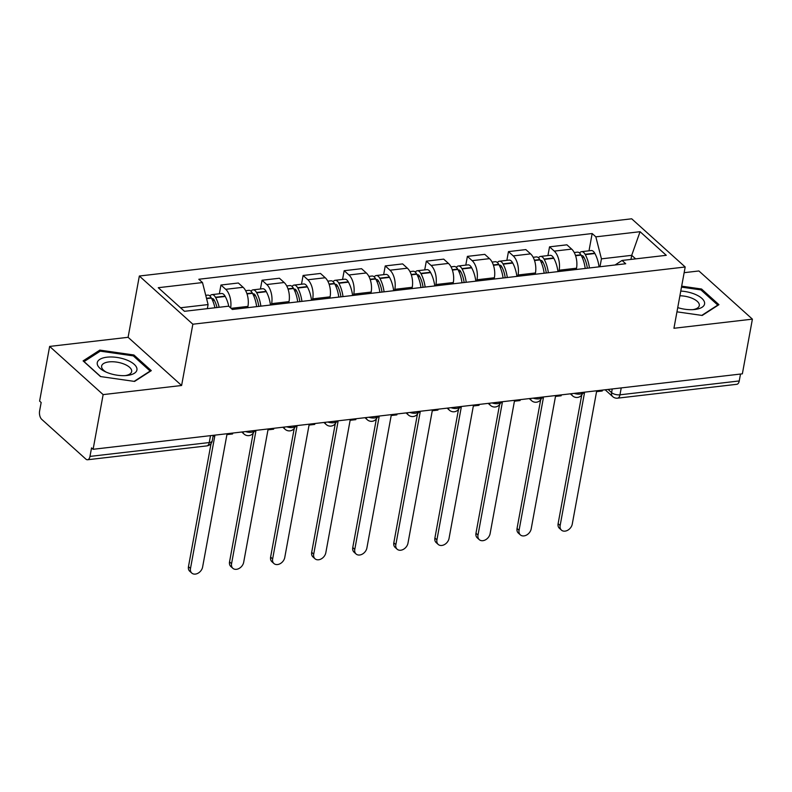 <?xml version="1.0" encoding="UTF-8"?>
<svg xmlns="http://www.w3.org/2000/svg" width="792" height="792" viewBox="0 0 792 792"><rect width="100%" height="100%" fill="white"/><g stroke="black" fill="none" stroke-linecap="round" stroke-linejoin="round"><path stroke-width="1.19" d="M49.639 346.421L103.138 394.614L93.109 449.292L742.361 373.834L752.4 319.146L673.942 328.274L685.189 266.993L631.689 218.8L139.343 276.022L128.096 337.303L49.639 346.421L39.6 401.099L41.164 402.504L39.6 411.028A6.207 3.217 -96.6 0 0 41.709 419.334L85.853 459.093A6.207 3.217 -96.6 0 0 87.575 459.756A6.207 3.217 -96.6 0 0 89.981 456.41L209.246 442.55A6.207 2.693 10.4 0 0 212.236 440.857L213.246 435.333M752.4 319.146L698.9 270.963L684.149 272.676M103.138 394.614L181.606 385.496L192.852 324.215L685.189 266.993M93.109 449.292L91.545 447.886L89.981 456.41M740.51 374.052L739.243 380.952A6.207 3.217 83.4 0 1 736.837 384.298L617.572 398.168A6.207 3.217 -96.6 0 0 619.968 394.812L739.243 380.952M576.289 269.498L576.527 268.201A14.266 7.405 -96.6 0 0 571.666 249.104L566.914 244.817L549.539 246.837L554.291 251.123A14.266 7.405 83.4 0 1 559.152 270.22L558.914 271.517M547.935 255.578L549.539 246.837M535.214 274.27L535.451 272.973A14.266 7.405 -96.6 0 0 530.6 253.876L525.838 249.589L508.464 251.608L513.226 255.895A14.266 7.405 83.4 0 1 518.077 274.992L517.839 276.289M506.86 260.35L508.464 251.608M494.149 279.041L494.376 277.754A14.266 7.405 -96.6 0 0 489.525 258.647L484.773 254.361L467.389 256.38L472.151 260.667A14.266 7.405 83.4 0 1 477.002 279.774L476.764 281.061M465.785 265.132L467.389 256.38M453.073 283.813L453.311 282.526A14.266 7.405 -96.6 0 0 448.45 263.419L443.698 259.132L426.324 261.152L431.076 265.439A14.266 7.405 83.4 0 1 435.937 284.546L435.699 285.833M424.71 269.904L426.324 261.152M411.998 288.585L412.236 287.298A14.266 7.405 -96.6 0 0 407.385 268.191L402.623 263.904L385.249 265.924L390.001 270.211A14.266 7.405 83.4 0 1 394.862 289.318L394.624 290.605M383.645 274.675L385.249 265.924M370.923 293.357L371.161 292.07A14.266 7.405 -96.6 0 0 366.31 272.963L361.548 268.686L344.173 270.706L348.935 274.982A14.266 7.405 83.4 0 1 353.786 294.089L353.549 295.376M342.57 279.447L344.173 270.706M329.858 298.138L330.096 296.842A14.266 7.405 -96.6 0 0 325.235 277.745L320.483 273.458L303.098 275.477L307.86 279.764A14.266 7.405 83.4 0 1 312.711 298.861L312.484 300.158M301.495 284.219L303.098 275.477M288.783 302.91L289.021 301.623A14.266 7.405 -96.6 0 0 284.16 282.516L279.408 278.23L262.033 280.249L266.785 284.536A14.266 7.405 83.4 0 1 271.646 303.643L271.408 304.93M260.429 288.991L262.033 280.249M247.708 307.682L247.945 306.395A14.266 7.405 -96.6 0 0 243.095 287.288L238.333 283.001L220.958 285.021L225.72 289.308A14.266 7.405 83.4 0 1 230.65 307.93M219.354 293.773L220.958 285.021M630.957 259.41L631.709 255.331L601.435 258.855L599.98 266.736M601.435 258.855L595.841 236.848L640.065 231.7L666.27 255.311L622.047 260.449L615.067 264.983M595.841 236.848L592.168 233.541L198.822 279.259L202.495 282.556L158.261 287.704L184.467 311.305L228.7 306.167L232.363 309.464L625.71 263.746L622.047 260.449M139.343 276.022L192.852 324.215M676.952 311.84L702.217 315.454L718.938 304.673L701.554 289.021L681.664 286.169M128.096 337.303L181.606 385.496M100.485 376.556L134.581 381.427L151.302 370.646L133.917 354.994L99.822 350.113L83.101 360.895L100.485 376.556M207.336 308.642L208.088 304.573L180.546 307.771M635.629 258.865L631.709 255.331L640.065 231.7M589 250.807L592.168 233.541M202.495 282.556L208.088 304.573M701.326 290.258L701.554 289.021M99.544 351.608L99.822 350.113M133.69 356.232L133.917 354.994M561.429 530.115L559.399 528.284A7.138 5.247 -48 0 1 558.112 523.69L560.142 525.522A7.138 5.247 132 0 0 561.429 530.115A7.138 5.247 132 0 0 567.716 530.244A7.138 5.247 132 0 0 572.26 524.106L596.564 391.654L602.227 391L602.385 390.11M582.664 393.268L584.456 393.06L560.142 525.522M589.436 267.963A23.572 12.236 -96.6 0 0 585.278 254.628L585.1 254.291A7.831 4.069 -96.6 0 0 581.566 251.668A7.831 4.069 -96.6 0 0 579.596 253.054M581.566 251.668L591.178 250.549A7.831 4.069 83.4 0 1 594.713 253.173L594.891 253.509A23.572 12.236 83.4 0 1 599.049 266.845M574.23 252.519L577.358 252.163A7.831 4.069 83.4 0 1 580.892 254.786L581.071 255.113A23.572 12.236 83.4 0 1 585.219 268.458M581.486 255.905A3.802 1.97 83.4 0 1 582.031 255.677A3.802 1.97 83.4 0 1 583.744 256.945L583.932 257.281A19.543 10.147 83.4 0 1 587.357 268.211M581.734 395.03L558.112 523.69M677.734 307.613A20.156 8.752 10.4 0 0 694.337 309.533A20.156 8.752 10.4 0 0 704.633 303.326A20.156 8.752 10.4 0 0 694.495 294.06A20.156 8.752 10.4 0 0 680.774 291.07M692.812 309.652A15.266 6.623 10.4 0 0 699.296 305.603A15.266 6.623 10.4 0 0 691.663 298.089A15.266 6.623 10.4 0 0 679.902 295.782M681.496 287.12L700.94 289.902L717.78 305.068L701.771 315.394M126.849 360.033A20.156 8.752 10.4 0 0 100.544 358.954A20.156 8.752 10.4 0 0 104.861 371.507A20.156 8.752 10.4 0 0 107.346 372.606A20.156 8.752 10.4 0 0 126.7 375.507A20.156 8.752 10.4 0 0 136.986 369.3A20.156 8.752 10.4 0 0 126.849 360.033M125.166 375.626A15.266 6.623 10.4 0 0 131.65 371.577A15.266 6.623 10.4 0 0 124.027 364.063A15.266 6.623 10.4 0 0 101.624 366.072A15.266 6.623 10.4 0 0 106.257 372.151M100.703 376.586L84.061 361.598L100.257 351.153L133.294 355.875L150.133 371.042L134.135 381.368M520.354 534.887L518.324 533.066A7.138 5.247 -48 0 1 517.047 528.462L519.067 530.293A7.138 5.247 132 0 0 520.354 534.887A7.138 5.247 132 0 0 526.64 535.016A7.138 5.247 132 0 0 531.184 528.888L555.489 396.426L561.152 395.772L561.32 394.881M541.589 398.049L543.381 397.841L519.067 530.293M548.361 272.735A23.572 12.236 -96.6 0 0 544.213 259.4L544.025 259.063A7.831 4.069 -96.6 0 0 540.5 256.44A7.831 4.069 -96.6 0 0 538.52 257.826M540.5 256.44L550.103 255.331A7.831 4.069 83.4 0 1 553.638 257.945L553.816 258.281A23.572 12.236 83.4 0 1 557.974 271.626M533.164 257.301L536.283 256.935A7.831 4.069 83.4 0 1 539.817 259.558L539.995 259.885A23.572 12.236 83.4 0 1 544.154 273.23M540.411 260.677A3.802 1.97 83.4 0 1 540.966 260.449A3.802 1.97 83.4 0 1 542.678 261.726L542.857 262.053A19.543 10.147 83.4 0 1 546.282 272.983M540.659 399.802L517.047 528.462M479.279 539.659L477.249 537.837A7.138 5.247 -48 0 1 475.972 533.234L478.002 535.065A7.138 5.247 132 0 0 479.279 539.659A7.138 5.247 132 0 0 485.565 539.788A7.138 5.247 132 0 0 490.109 533.659L514.424 401.207L520.077 400.544L520.245 399.653M500.524 402.821L502.306 402.613L478.002 535.065M507.296 277.517A23.572 12.236 -96.6 0 0 503.138 264.172L502.96 263.835A7.831 4.069 -96.6 0 0 499.425 261.221A7.831 4.069 -96.6 0 0 497.455 262.607M499.425 261.221L509.038 260.103A7.831 4.069 83.4 0 1 512.563 262.726L512.751 263.053A23.572 12.236 83.4 0 1 516.899 276.398M492.089 262.073L495.208 261.707A7.831 4.069 83.4 0 1 498.742 264.33L498.92 264.657A23.572 12.236 83.4 0 1 503.078 278.002M499.346 265.449A3.802 1.97 83.4 0 1 499.891 265.221A3.802 1.97 83.4 0 1 501.603 266.498L501.781 266.825A19.543 10.147 83.4 0 1 505.207 277.754M499.584 404.573L475.972 533.234M438.204 544.431L436.184 542.609A7.138 5.247 -48 0 1 434.897 538.016L436.927 539.837A7.138 5.247 132 0 0 438.204 544.431A7.138 5.247 132 0 0 444.5 544.559A7.138 5.247 132 0 0 449.034 538.431L473.349 405.979L479.012 405.316L479.17 404.425M459.449 407.593L461.241 407.385L436.927 539.837M466.221 282.289A23.572 12.236 -96.6 0 0 462.063 268.943L461.885 268.617A7.831 4.069 -96.6 0 0 458.35 265.993A7.831 4.069 -96.6 0 0 456.38 267.379M458.35 265.993L467.963 264.875A7.831 4.069 83.4 0 1 471.497 267.498L471.676 267.825A23.572 12.236 83.4 0 1 475.834 281.17M451.014 266.845L454.143 266.478A7.831 4.069 83.4 0 1 457.667 269.102L457.855 269.438A23.572 12.236 83.4 0 1 462.003 282.774M458.271 270.22A3.802 1.97 83.4 0 1 458.815 269.993A3.802 1.97 83.4 0 1 460.528 271.27L460.716 271.597A19.543 10.147 83.4 0 1 464.142 282.526M458.509 409.355L434.897 538.016M397.138 549.212L395.109 547.381A7.138 5.247 -48 0 1 393.822 542.787L395.852 544.609A7.138 5.247 132 0 0 397.138 549.212A7.138 5.247 132 0 0 403.425 549.331A7.138 5.247 132 0 0 407.969 543.203L432.274 410.751L437.936 410.088L438.105 409.197M418.374 412.365L420.166 412.157L395.852 544.609M425.146 287.06A23.572 12.236 -96.6 0 0 420.998 273.715L420.809 273.388A7.831 4.069 -96.6 0 0 417.275 270.765A7.831 4.069 -96.6 0 0 415.305 272.151M417.275 270.765L426.888 269.646A7.831 4.069 83.4 0 1 430.422 272.27L430.601 272.606A23.572 12.236 83.4 0 1 434.758 285.942M409.949 271.616L413.068 271.25A7.831 4.069 83.4 0 1 416.602 273.874L416.78 274.21A23.572 12.236 83.4 0 1 420.938 287.546M417.196 275.002A3.802 1.97 83.4 0 1 417.74 274.774A3.802 1.97 83.4 0 1 419.463 276.042L419.641 276.378A19.543 10.147 83.4 0 1 423.067 287.298M417.443 414.127L393.822 542.787M356.063 553.984L354.034 552.153A7.138 5.247 -48 0 1 352.757 547.559L354.786 549.381A7.138 5.247 132 0 0 356.063 553.984A7.138 5.247 132 0 0 362.35 554.113A7.138 5.247 132 0 0 366.894 547.975L391.198 415.523L396.861 414.869L397.03 413.968M377.299 417.137L379.091 416.929L354.786 549.381M384.07 291.832A23.572 12.236 -96.6 0 0 379.922 278.497L379.734 278.16A7.831 4.069 -96.6 0 0 376.21 275.537A7.831 4.069 -96.6 0 0 374.23 276.923M376.21 275.537L385.813 274.418A7.831 4.069 83.4 0 1 389.347 277.042L389.535 277.378A23.572 12.236 83.4 0 1 393.683 290.713M368.874 276.388L371.993 276.032A7.831 4.069 83.4 0 1 375.527 278.645L375.705 278.982A23.572 12.236 83.4 0 1 379.863 292.327M376.121 279.774A3.802 1.97 83.4 0 1 376.675 279.546A3.802 1.97 83.4 0 1 378.388 280.813L378.566 281.15A19.543 10.147 83.4 0 1 381.992 292.08M376.368 418.899L352.757 547.559M314.988 558.756L312.959 556.924A7.138 5.247 -48 0 1 311.682 552.331L313.711 554.162A7.138 5.247 132 0 0 314.988 558.756A7.138 5.247 132 0 0 321.275 558.885A7.138 5.247 132 0 0 325.819 552.747L350.133 420.295L355.796 419.641L355.954 418.75M336.234 421.908L338.016 421.7L313.711 554.162M343.005 296.604A23.572 12.236 -96.6 0 0 338.847 283.269L338.669 282.932A7.831 4.069 -96.6 0 0 335.135 280.309A7.831 4.069 -96.6 0 0 333.165 281.695M335.135 280.309L344.748 279.2A7.831 4.069 83.4 0 1 348.272 281.813L348.46 282.15A23.572 12.236 83.4 0 1 352.608 295.485M327.799 281.16L330.927 280.804A7.831 4.069 83.4 0 1 334.452 283.427L334.64 283.754A23.572 12.236 83.4 0 1 338.788 297.099M335.056 284.546A3.802 1.97 83.4 0 1 335.6 284.318A3.802 1.97 83.4 0 1 337.313 285.585L337.501 285.922A19.543 10.147 83.4 0 1 340.926 296.852M335.293 423.671L311.682 552.331M273.923 563.528L271.894 561.706A7.138 5.247 -48 0 1 270.607 557.103L272.636 558.934A7.138 5.247 132 0 0 273.923 563.528A7.138 5.247 132 0 0 280.21 563.657A7.138 5.247 132 0 0 284.754 557.528L309.058 425.066L314.721 424.413L314.879 423.522M295.159 426.69L296.95 426.482L272.636 558.934M301.93 301.376A23.572 12.236 -96.6 0 0 297.772 288.041L297.594 287.704A7.831 4.069 -96.6 0 0 294.06 285.09A7.831 4.069 -96.6 0 0 292.09 286.476M294.06 285.09L303.673 283.972A7.831 4.069 83.4 0 1 307.207 286.595L307.385 286.922A23.572 12.236 83.4 0 1 311.543 300.267M286.724 285.942L289.852 285.575A7.831 4.069 83.4 0 1 293.387 288.199L293.565 288.526A23.572 12.236 83.4 0 1 297.713 301.871M293.981 289.318A3.802 1.97 83.4 0 1 294.525 289.09A3.802 1.97 83.4 0 1 296.238 290.367L296.426 290.694A19.543 10.147 83.4 0 1 299.851 301.623M294.228 428.442L270.607 557.103M232.848 568.3L230.819 566.478A7.138 5.247 -48 0 1 229.541 561.874L231.561 563.706A7.138 5.247 132 0 0 232.848 568.3A7.138 5.247 132 0 0 239.135 568.428A7.138 5.247 132 0 0 243.679 562.3L267.983 429.848L273.646 429.185L273.814 428.294M254.083 431.462L255.875 431.254L231.561 563.706M260.855 306.157A23.572 12.236 -96.6 0 0 256.707 292.812L256.519 292.486A7.831 4.069 -96.6 0 0 252.995 289.862A7.831 4.069 -96.6 0 0 251.014 291.248M252.995 289.862L262.598 288.743A7.831 4.069 83.4 0 1 266.132 291.367L266.31 291.694A23.572 12.236 83.4 0 1 270.468 305.039M245.659 290.713L248.777 290.347A7.831 4.069 83.4 0 1 252.311 292.971L252.49 293.307A23.572 12.236 83.4 0 1 256.648 306.643M252.905 294.089A3.802 1.97 83.4 0 1 253.46 293.862A3.802 1.97 83.4 0 1 255.172 295.139L255.351 295.465A19.543 10.147 83.4 0 1 258.776 306.395M253.153 433.224L229.541 561.874M191.773 573.071L189.743 571.25A7.138 5.247 -48 0 1 188.466 566.656L190.496 568.478A7.138 5.247 132 0 0 191.773 573.071A7.138 5.247 132 0 0 198.059 573.2A7.138 5.247 132 0 0 202.603 567.072L226.918 434.62L232.571 433.957L232.739 433.066M213.078 436.224L214.8 436.026L190.496 568.478M219.146 307.276A23.572 12.236 -96.6 0 0 215.632 297.584L215.454 297.257A7.831 4.069 -96.6 0 0 211.919 294.634A7.831 4.069 -96.6 0 0 209.949 296.02M211.919 294.634L221.532 293.515A7.831 4.069 83.4 0 1 225.057 296.139L225.245 296.465A23.572 12.236 83.4 0 1 228.769 306.227M205.742 295.347L207.702 295.119A7.831 4.069 83.4 0 1 211.236 297.743L211.424 298.079A23.572 12.236 83.4 0 1 214.929 307.761M211.84 298.861A3.802 1.97 83.4 0 1 212.385 298.633A3.802 1.97 83.4 0 1 214.097 299.911L214.276 300.237A19.543 10.147 83.4 0 1 217.018 307.524M211.068 443.49L188.466 566.656M245.649 431.571A6.207 2.693 10.4 0 0 251.331 432.274A6.207 2.693 10.4 0 0 254.311 430.591L254.321 430.561M286.714 426.789A6.207 2.693 10.4 0 0 292.406 427.502A6.207 2.693 10.4 0 0 295.386 425.819L295.386 425.819A6.207 6.207 0 0 1 285.13 429.304A6.207 4.564 132 0 1 283.982 427.106M327.789 422.017A6.207 2.693 10.4 0 0 333.472 422.73A6.207 2.693 10.4 0 0 336.461 421.037L336.461 421.007M368.864 417.245A6.207 2.693 10.4 0 0 374.547 417.958A6.207 2.693 10.4 0 0 377.527 416.265L377.527 416.265A6.207 6.207 0 0 1 367.28 419.76A6.207 4.564 132 0 1 366.132 417.562M409.939 412.474A6.207 2.693 10.4 0 0 415.622 413.186A6.207 2.693 10.4 0 0 418.602 411.493L418.612 411.464M451.004 407.702A6.207 2.693 10.4 0 0 456.697 408.415A6.207 2.693 10.4 0 0 459.677 406.722L459.677 406.692M492.079 402.93A6.207 2.693 10.4 0 0 497.762 403.633A6.207 2.693 10.4 0 0 500.742 401.95L500.742 401.95A6.207 6.207 0 0 1 490.495 405.435A6.207 4.564 132 0 1 489.347 403.247M533.155 398.148A6.207 2.693 10.4 0 0 538.837 398.861A6.207 2.693 10.4 0 0 541.817 397.168L541.827 397.148M574.22 393.377A6.207 2.693 10.4 0 0 579.912 394.089A6.207 2.693 10.4 0 0 582.892 392.396L582.892 392.396A6.207 6.207 0 0 1 572.636 395.891A6.207 4.564 132 0 1 571.487 393.693M608.068 389.446L611.582 392.614A6.207 2.693 10.4 0 0 619.968 394.812L621.235 387.912M612.256 388.961L611.582 392.614A6.207 4.564 -48 0 0 612.701 396.614A6.207 6.207 0 0 0 617.572 398.168M231.125 308.345L247.945 306.395M271.646 303.643L289.021 301.623M312.711 298.861L330.096 296.842M353.786 294.089L371.161 292.07M394.862 289.318L412.236 287.298M435.937 284.546L453.311 282.526M477.002 279.774L494.376 277.754M518.077 274.992L535.451 272.973M559.152 270.22L576.527 268.201M266.785 284.536L284.16 282.516M307.86 279.764L325.235 277.745M348.935 274.982L366.31 272.963M390.001 270.211L407.385 268.191M431.076 265.439L448.45 263.419M472.151 260.667L489.525 258.647M513.226 255.895L530.6 253.876M554.291 251.123L571.666 249.104M225.72 289.308L243.095 287.288M530.422 398.465A6.207 4.564 132 0 0 531.561 400.663A6.207 6.207 0 0 0 541.817 397.168M448.272 408.019A6.207 4.564 132 0 0 449.42 410.207A6.207 6.207 0 0 0 459.677 406.722M407.197 412.79A6.207 4.564 132 0 0 408.345 414.978A6.207 6.207 0 0 0 418.602 411.493M325.057 422.334A6.207 4.564 132 0 0 326.205 424.532A6.207 6.207 0 0 0 336.461 421.037M242.916 431.887A6.207 4.564 132 0 0 244.065 434.075A6.207 6.207 0 0 0 254.311 430.591M210.514 435.649L209.246 442.55A6.207 3.217 -96.6 0 1 206.851 445.896A6.207 6.207 0 0 0 212.236 440.857M585.278 254.628L594.891 253.509M585.1 254.291L594.713 253.173M575.477 255.41L580.892 254.786M582.259 257.529L583.961 257.331M575.596 255.747L581.071 255.113M544.213 259.4L553.816 258.281M544.025 259.063L553.638 257.945M534.402 260.182L539.817 259.558M541.183 262.31L542.886 262.112M534.521 260.528L539.995 259.885M503.138 264.172L512.751 263.053M502.96 263.835L512.563 262.726M493.337 264.954L498.742 264.33M500.108 267.082L501.811 266.884M493.446 265.3L498.92 264.657M462.063 268.943L471.676 267.825M461.885 268.617L471.497 267.498M452.262 269.735L457.667 269.102M459.033 271.854L460.746 271.656M452.38 270.072L457.855 269.438M420.998 273.715L430.601 272.606M420.809 273.388L430.422 272.27M411.187 274.507L416.602 273.874M417.968 276.626L419.671 276.428M411.305 274.844L416.78 274.21M379.922 278.497L389.535 277.378M379.734 278.16L389.347 277.042M370.121 279.279L375.527 278.645M376.893 281.398L378.596 281.2M370.23 279.616L375.705 278.982M338.847 283.269L348.46 282.15M338.669 282.932L348.272 281.813M329.046 284.051L334.452 283.427M335.818 286.169L337.521 285.971M329.155 284.387L334.64 283.754M297.772 288.041L307.385 286.922M297.594 287.704L307.207 286.595M287.971 288.823L293.387 288.199M294.753 290.951L296.455 290.753M288.09 289.169L293.565 288.526M256.707 292.812L266.31 291.694M256.519 292.486L266.132 291.367M246.896 293.594L252.311 292.971M253.678 295.723L255.38 295.525M247.015 293.941L252.49 293.307M215.632 297.584L225.245 296.465M215.454 297.257L225.057 296.139M206.494 298.297L211.236 297.743M212.602 300.495L214.305 300.297M206.573 298.643L211.424 298.079M570.349 393.832L572.636 395.891M529.274 398.604L531.561 400.663M488.209 403.375L490.495 405.435M447.133 408.147L449.42 410.207M406.058 412.919L408.345 414.978M364.993 417.701L367.28 419.76M323.918 422.473L326.205 424.532M282.843 427.244L285.13 429.304M241.778 432.016L244.065 434.075M206.851 445.896L87.575 459.756M612.701 396.614L605.128 389.783"/></g></svg>
